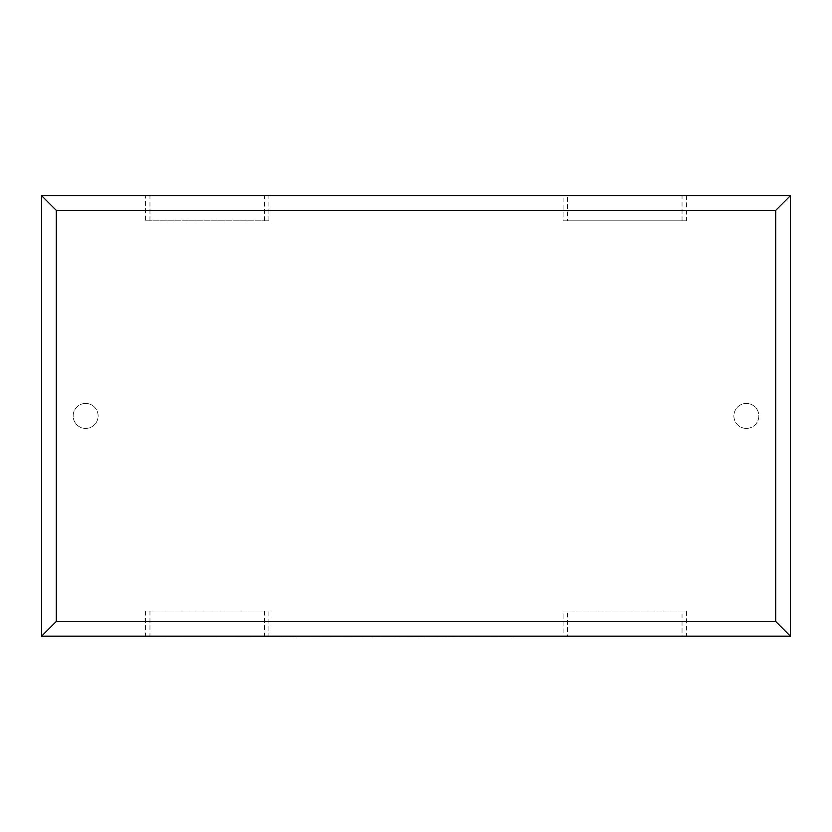 <?xml version="1.0" encoding="UTF-8"?>
<svg xmlns="http://www.w3.org/2000/svg" width="832" height="832" viewBox="0 0 832 832"><rect width="100%" height="100%" fill="white"/><g stroke="black" fill="none" stroke-linecap="round" stroke-linejoin="round"><path stroke-width="0.62" stroke-dasharray="4.16 3.12" d="M746.356 428.407A12.48 12.48 0 0 0 758.836 415.927A12.48 12.48 0 0 0 746.356 403.447A12.48 12.48 0 0 0 733.876 415.927A12.48 12.48 0 0 0 746.356 428.407A12.48 12.48 0 0 0 758.836 415.927A12.48 12.48 0 0 0 746.356 403.447A12.48 12.48 0 0 0 733.876 415.927A12.48 12.48 0 0 0 746.356 428.407M85.644 403.447A12.48 12.48 0 0 1 98.124 415.927A12.48 12.48 0 0 1 85.644 428.407A12.48 12.48 0 0 1 73.164 415.927A12.48 12.48 0 0 1 85.644 403.447A12.48 12.48 0 0 1 98.124 415.927A12.48 12.48 0 0 1 85.644 428.407A12.48 12.48 0 0 1 73.164 415.927A12.48 12.48 0 0 1 85.644 403.447M145.548 220.802L268.923 220.802L145.548 220.802L145.548 195.686L563.077 195.686L563.077 220.802L686.452 220.802L686.452 195.686L790.4 195.686L790.4 636.158L563.077 636.158L563.077 611.052L686.452 611.052L686.452 636.158M268.923 220.802L268.923 195.686M268.923 611.052L145.548 611.052L268.923 611.052L268.923 636.158L563.077 636.158M145.548 611.052L145.548 636.158L268.923 636.158M145.548 195.686L41.6 195.686L41.6 636.158L145.548 636.158M686.452 195.686L563.077 195.686M264.524 611.052L264.524 636.158M149.958 611.052L149.958 636.158M686.452 611.052L682.042 611.052L682.042 636.158M682.042 611.052L567.476 611.052L567.476 636.158M567.476 611.052L563.077 611.052M686.452 220.802L567.476 220.802L567.476 195.686M567.476 220.802L563.077 220.802M682.042 220.802L682.042 195.686M149.958 220.802L149.958 195.686M264.524 220.802L264.524 195.686M534.3 636.158L611.021 636.158M611.021 636.314L587.673 636.158M587.673 636.314L616.346 636.158M616.346 636.314L639.683 636.158M639.683 636.314L667.243 636.158M667.243 636.314L672.828 636.314M158.912 636.314L482.31 636.158M482.31 636.314L558.345 636.158M558.345 636.314L563.784 636.158M563.784 636.314L516.412 636.158M516.412 636.314L523.546 636.158M523.546 636.314L566.738 636.158M566.738 636.314L572.052 636.158M572.052 636.314L528.861 636.158M528.861 636.314L534.3 636.314M499.138 636.158L266.978 636.158L499.138 636.158M419.328 636.314L423.197 636.314L419.328 636.158M356.907 636.314L301.122 636.314L356.907 636.158M187.834 636.158L280.082 636.158L187.834 636.158M204.194 636.314L216.497 636.314L204.194 636.158"/><path stroke-width="1.25" d="M41.6 636.158L41.6 195.686L790.4 195.686L790.4 636.158L41.6 636.158L56.285 621.483L775.715 621.483L790.4 636.158M41.6 195.686L56.285 210.371L56.285 621.483M790.4 195.686L775.715 210.371L56.285 210.371M511.254 636.158L672.828 636.158M511.254 636.314L454.99 636.158M454.99 636.314L423.197 636.158M423.197 636.314L380.338 636.158M380.338 636.314L370.302 636.158M370.302 636.314L295.942 636.158M295.942 636.314L280.082 636.158M280.082 636.314L158.912 636.158M775.715 621.483L775.715 210.371"/></g></svg>
